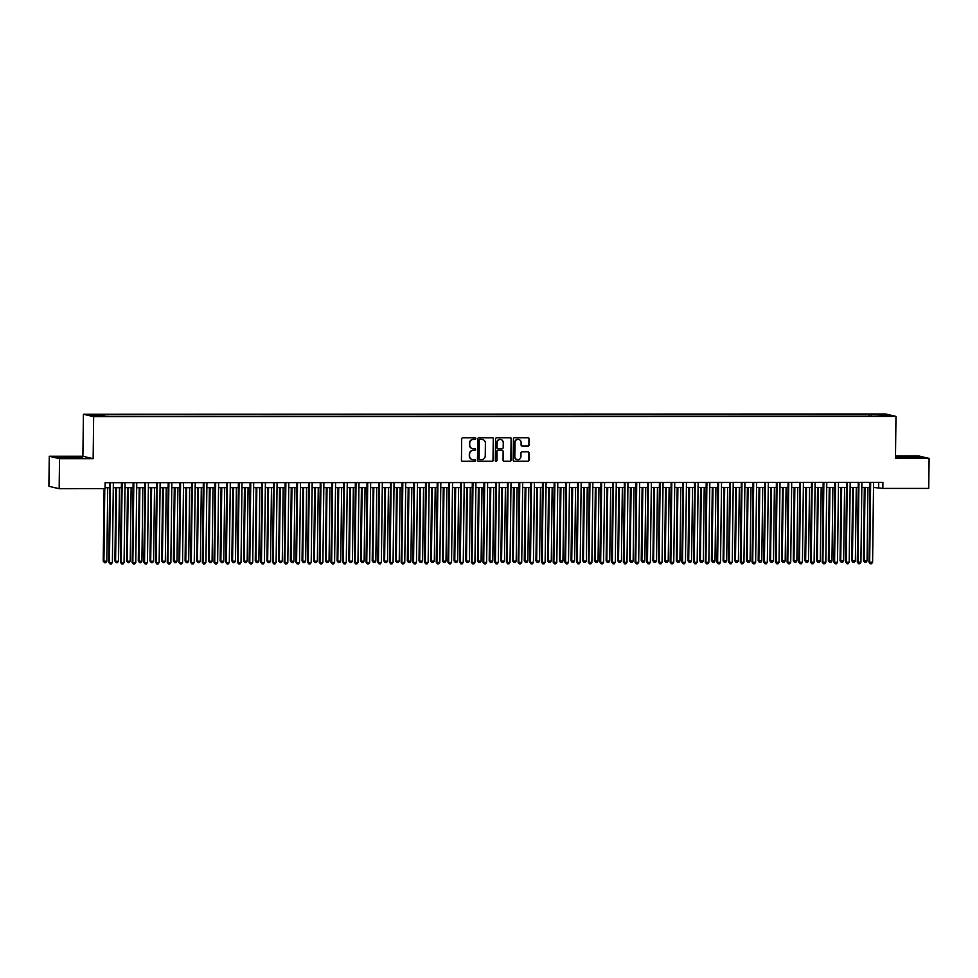 <?xml version="1.0" encoding="UTF-8"?>
<svg xmlns="http://www.w3.org/2000/svg" width="978" height="978" viewBox="0 0 978 978"><rect width="100%" height="100%" fill="white"/><g stroke="black" fill="none" stroke-linecap="round" stroke-linejoin="round"><path stroke-width="1.47" d="M475.846 438.596A0.831 0.807 103.2 0 0 475.051 437.765L462.851 437.777A1.186 1.149 103.2 0 0 461.689 438.951L461.433 460.161A1.186 1.149 103.2 0 0 462.557 461.335L474.758 461.335A0.831 0.807 103.2 0 0 474.953 459.697A0.831 0.807 103.2 0 0 474.782 459.684L473.205 459.684A3.778 3.667 103.2 0 1 469.574 455.907L469.599 454.147A3.778 3.667 103.2 0 1 473.315 450.369L474.892 450.369A0.831 0.807 103.2 0 0 475.088 448.743A0.831 0.807 103.2 0 0 474.917 448.719L473.34 448.719A3.778 3.667 103.2 0 1 469.709 444.953L469.733 443.193A3.778 3.667 103.2 0 1 473.45 439.415L475.027 439.415A0.831 0.807 103.2 0 0 475.846 438.596M472.374 448.596A3.778 3.667 103.2 0 1 469.428 444.892L469.452 443.12A3.778 3.667 103.2 0 1 473.169 439.354L474.746 439.354A0.831 0.807 103.2 0 0 475.088 437.765M462.166 461.261A1.186 1.149 103.2 0 0 462.288 461.274L474.477 461.261A0.831 0.807 103.2 0 0 474.819 459.684M472.24 459.55A3.778 3.667 103.2 0 1 469.293 455.846L469.318 454.085A3.778 3.667 103.2 0 1 473.034 450.308L474.611 450.308A0.831 0.807 103.2 0 0 474.953 448.719M877.07 414.146L881.801 414.403L877.07 414.146M528.01 446.054A1.186 1.149 103.2 0 0 529.171 444.88L529.245 438.926A1.186 1.149 103.2 0 0 528.12 437.753L514.562 437.753A1.186 1.149 103.2 0 0 513.401 438.926L513.144 460.137A1.186 1.149 103.2 0 0 514.281 461.31L527.827 461.31A1.186 1.149 103.2 0 0 528.988 460.137L529.074 452.948A1.186 1.149 103.2 0 0 527.949 451.763L522.142 451.775A1.186 1.149 103.2 0 0 520.981 452.948L520.944 456.518A3.154 3.068 103.2 0 1 517.142 459.587A3.154 3.068 103.2 0 1 514.795 456.518L514.966 442.557A3.154 3.068 103.2 0 1 518.768 439.477A3.154 3.068 103.2 0 1 521.115 442.557L521.078 444.88A1.186 1.149 103.2 0 0 522.215 446.054L527.741 445.992A1.186 1.149 103.2 0 0 528.902 444.807L528.976 438.865A1.186 1.149 103.2 0 0 528.23 437.753M895.469 458.401L929.1 458.389L928.733 488.401L882.828 488.413L882.902 482.411L105.135 482.68L105.062 488.682L59.157 488.707L59.524 458.694L93.142 458.682L93.656 416.677L895.982 416.396L895.469 458.401M493.548 438.939A1.186 1.149 103.2 0 0 492.411 437.765L478.865 437.765A1.186 1.149 103.2 0 0 477.704 438.939L477.447 460.149A1.186 1.149 103.2 0 0 478.572 461.323L492.13 461.323A1.186 1.149 103.2 0 0 493.291 460.149L493.267 438.877A1.186 1.149 103.2 0 0 492.521 437.765M496.714 437.765L510.259 437.753A1.186 1.149 103.2 0 1 511.396 438.926L511.139 460.137A1.186 1.149 103.2 0 1 509.978 461.323L504.183 461.323A1.186 1.149 103.2 0 1 503.047 460.137L503.144 451.543A1.186 1.149 103.2 0 0 502.02 450.369L498.169 450.369A1.186 1.149 103.2 0 0 497.007 451.543L496.897 460.504A0.831 0.807 103.2 0 1 495.907 461.298A0.831 0.807 103.2 0 1 495.296 460.504L495.553 438.939A1.186 1.149 103.2 0 1 496.714 437.765M93.912 414.831L99.353 414.672L93.912 414.831M93.656 416.677L83.411 414.256L885.738 413.987L895.982 416.396M869.246 416.151L869.271 414.244L102.03 414.513L103.974 414.965L104.181 415.956M869.271 414.244L884.075 414.696L888.293 415.687L877.364 416.151L110.123 416.408L95.318 415.956L91.101 414.965L103.974 414.965M93.142 458.682L82.898 456.274L49.267 456.286L59.524 458.694M49.267 456.286L48.9 486.286L59.157 488.707M929.1 458.389L918.843 455.98L895.506 455.992M82.898 456.274L83.411 414.256M873.513 487.435L882.828 488.413M105.074 487.704L109.67 487.704M113.289 487.704L121.37 487.704M124.988 487.704L133.057 487.692M136.688 487.692L144.756 487.692M148.375 487.692L156.456 487.692M160.074 487.692L168.155 487.68M171.773 487.68L179.842 487.68M183.461 487.68L191.541 487.68M195.16 487.68L203.241 487.667M206.859 487.667L214.928 487.667M218.546 487.667L226.627 487.667M230.246 487.667L238.326 487.655M241.945 487.655L250.026 487.655M253.644 487.655L261.713 487.655M265.331 487.655L273.412 487.643M277.031 487.643L285.111 487.643M288.73 487.643L296.799 487.643M300.417 487.643L308.498 487.631M312.116 487.631L320.197 487.631M323.816 487.631L331.897 487.631M335.515 487.631L343.584 487.619M347.202 487.619L355.283 487.619M358.902 487.619L366.982 487.619M370.601 487.619L378.669 487.606M382.288 487.606L390.369 487.606M393.987 487.606L402.068 487.606M405.687 487.606L413.755 487.594M417.386 487.594L425.454 487.594M429.073 487.594L437.154 487.594M440.772 487.594L448.853 487.582M452.472 487.582L460.54 487.582M464.159 487.582L472.24 487.582M475.858 487.582L483.939 487.57M487.557 487.57L495.626 487.57M499.245 487.57L507.325 487.57M510.944 487.57L519.025 487.557M522.643 487.557L530.724 487.557M534.343 487.557L542.411 487.557M546.03 487.557L554.11 487.545M557.729 487.545L565.81 487.545M569.428 487.545L577.497 487.545M581.115 487.545L589.196 487.533M592.815 487.533L600.895 487.533M604.514 487.533L612.595 487.533M616.213 487.533L624.282 487.521M627.9 487.521L635.981 487.521M639.6 487.521L647.68 487.521M651.299 487.521L659.368 487.509M662.986 487.509L671.067 487.509M674.686 487.509L682.766 487.509M686.385 487.509L694.466 487.496M698.084 487.496L706.153 487.496M709.771 487.496L717.852 487.496M721.471 487.496L729.551 487.484M733.17 487.484L741.238 487.484M744.857 487.484L752.938 487.484M756.556 487.484L764.637 487.472M768.256 487.472L776.324 487.472M779.943 487.472L788.024 487.472M791.642 487.472L799.723 487.46M803.341 487.46L811.422 487.46M815.041 487.46L823.109 487.46M826.728 487.46L834.809 487.447M838.427 487.447L846.508 487.447M850.126 487.447L858.195 487.447M861.814 487.447L869.894 487.435M878.733 482.411L878.672 487.435M871.508 416.151L871.215 414.696M884.075 414.696L883.366 415.687M72.69 458.205L82.433 457.838L79.34 457.117L56.773 457.117L72.69 458.205M918.513 456.824L895.934 456.836L911.863 457.924L921.594 457.557L918.513 457.142M478.181 461.261A1.186 1.149 103.2 0 0 478.303 461.261L491.848 461.261A1.186 1.149 103.2 0 0 493.01 460.076L493.267 438.877M480.112 439.415A0.831 0.807 103.2 0 0 479.293 440.234L479.061 458.853A0.831 0.807 103.2 0 0 479.856 459.684L481.531 459.672A3.778 3.667 103.2 0 0 485.247 455.907L485.394 443.181A3.778 3.667 103.2 0 0 481.775 439.415L479.831 439.354A0.831 0.807 103.2 0 0 479.012 440.173L479.293 440.234M479.55 459.611A0.831 0.807 103.2 0 1 478.792 458.792L479.012 440.173M482.447 439.477A3.778 3.667 103.2 0 0 481.494 439.354L481.775 439.415M479.831 439.354L481.494 439.354M503.78 461.249A1.186 1.149 103.2 0 0 503.902 461.249L509.697 461.249A1.186 1.149 103.2 0 0 510.858 460.076L511.115 438.865A1.186 1.149 103.2 0 0 510.382 437.765M502.13 450.369A1.186 1.149 103.2 0 0 501.738 450.296L497.888 450.296A1.186 1.149 103.2 0 0 496.726 451.481L496.897 460.504M495.773 461.261A0.831 0.807 103.2 0 0 496.616 460.43M503.254 442.618A3.154 3.068 103.2 0 0 500.907 439.55A3.154 3.068 103.2 0 0 497.117 442.618L497.056 447.533A1.186 1.149 103.2 0 0 498.193 448.719L502.032 448.719A1.186 1.149 103.2 0 0 503.193 447.533L503.254 442.618M500.773 439.513A3.154 3.068 103.2 0 0 496.836 442.557L497.117 442.618M497.802 448.645A1.186 1.149 103.2 0 1 496.775 447.472L496.836 442.557M521.824 445.98A1.186 1.149 103.2 0 0 521.934 445.992L527.741 445.992M518.621 439.452A3.154 3.068 103.2 0 0 514.697 442.484L514.966 442.557M517.007 459.55A3.154 3.068 103.2 0 1 514.526 456.445L514.697 442.484M513.89 461.249A1.186 1.149 103.2 0 0 514 461.249L527.545 461.249A1.186 1.149 103.2 0 0 528.707 460.063L528.805 452.875A1.186 1.149 103.2 0 0 528.059 451.775M104.096 488.682L103.216 561.042L106.834 561.201L107.727 487.704M104.793 488.682L103.912 561.201L104.56 562.717L103.216 561.042M106.834 561.201L105.734 562.717L104.56 562.717M109.732 482.68L108.754 562.35L109.45 562.509L110.428 482.68M112.372 562.509L111.272 564.013L110.098 564.013L109.45 562.509L112.372 562.509L113.35 482.68M110.098 564.013L108.754 562.35M70.306 458.144L77.372 457.851L74.719 457.472L64.719 457.985M57.739 457.349L81.247 457.887M909.479 457.851L916.545 457.57L910.249 457.044L901.276 457.227L903.892 457.692M896.912 457.056L920.42 457.594M115.807 487.704L114.915 561.03L115.6 561.201L118.534 561.201L119.426 487.704M116.504 487.704L115.6 561.201L116.26 562.705L114.915 561.03M118.534 561.201L117.421 562.705L116.26 562.705M127.507 487.692L126.614 561.03L127.299 561.189L130.221 561.189L131.125 487.692M128.204 487.692L127.299 561.189L127.947 562.705L126.614 561.03M130.221 561.189L129.12 562.705L127.947 562.705M139.206 487.692L138.301 561.03L138.998 561.189L141.92 561.189L142.825 487.692M139.891 487.692L138.998 561.189L139.646 562.705L138.301 561.03M141.92 561.189L140.82 562.705L139.646 562.705M150.893 487.692L150.001 561.017L150.698 561.189L153.619 561.189L154.512 487.692M151.59 487.692L150.698 561.189L151.345 562.692L150.001 561.017M153.619 561.189L152.507 562.692L151.345 562.692M121.431 482.68L120.453 562.338L121.15 562.509L122.128 482.68M124.072 562.497L122.971 564.013L121.798 564.013L121.15 562.509L124.072 562.497L125.05 482.68M121.798 564.013L120.453 562.338M133.13 482.68L132.152 562.338L132.849 562.497L133.815 482.68M135.771 562.497L134.658 564.013L133.497 564.013L132.849 562.497L135.771 562.497L136.749 482.667M133.497 564.013L132.152 562.338M144.817 482.667L143.852 562.338L144.536 562.497L145.514 482.667M147.458 562.497L146.358 564L145.184 564L144.536 562.497L147.458 562.497L148.436 482.667M145.184 564L143.852 562.338M156.517 482.667L155.539 562.326L156.235 562.497L157.213 482.667M159.157 562.484L158.057 564L156.883 564L156.235 562.497L159.157 562.484L160.135 482.667M156.883 564L155.539 562.326M162.593 487.68L161.7 561.017L162.385 561.176L165.319 561.176L166.211 487.68M163.289 487.68L162.385 561.176L163.045 562.692L161.7 561.017M165.319 561.176L164.206 562.692L163.045 562.692M168.216 482.667L167.238 562.326L167.935 562.484L168.901 482.667M170.857 562.484L169.756 564L168.583 564L167.935 562.484L170.857 562.484L171.835 482.655M168.583 564L167.238 562.326M174.292 487.68L173.387 561.017L174.084 561.176L177.006 561.176L177.91 487.68M174.976 487.68L174.084 561.176L174.732 562.692L173.387 561.017M177.006 561.176L175.906 562.692L174.732 562.692M179.903 482.655L178.937 562.326L179.622 562.484L180.6 482.655M182.556 562.484L181.443 563.988L180.282 563.988L179.622 562.484L182.556 562.484L183.522 482.655M180.282 563.988L178.937 562.326M185.979 487.68L185.087 561.005L185.783 561.176L188.705 561.176L189.598 487.68M186.676 487.68L185.783 561.176L186.431 562.68L185.087 561.005M188.705 561.176L187.605 562.68L186.431 562.68M191.602 482.655L190.624 562.313L191.321 562.484L192.299 482.655M194.243 562.472L193.143 563.988L191.969 563.988L191.321 562.484L194.243 562.472L195.221 482.655M191.969 563.988L190.624 562.313M197.678 487.667L196.786 561.005L197.47 561.164L200.404 561.164L201.297 487.667M198.375 487.667L197.47 561.164L198.131 562.68L196.786 561.005M200.404 561.164L199.292 562.68L198.131 562.68M203.302 482.655L202.324 562.313L203.021 562.472L203.999 482.655M205.942 562.472L204.842 563.988L203.668 563.988L203.021 562.472L205.942 562.472L206.92 482.643M203.668 563.988L202.324 562.313M209.378 487.667L208.473 561.005L209.17 561.164L212.092 561.164L212.996 487.667M210.074 487.667L209.17 561.164L209.818 562.68L208.473 561.005M212.092 561.164L210.991 562.68L209.818 562.68M221.065 487.667L220.172 560.993L220.869 561.164L223.791 561.164L224.696 487.667M221.761 487.667L220.869 561.164L221.517 562.668L220.172 560.993M223.791 561.164L222.691 562.668L221.517 562.668M232.764 487.655L231.872 560.993L232.568 561.152L235.49 561.152L236.383 487.655M233.461 487.655L232.568 561.152L233.216 562.668L231.872 560.993M235.49 561.152L234.378 562.668L233.216 562.668M244.463 487.655L243.571 560.993L244.256 561.152L247.177 561.152L248.082 487.655M245.16 487.655L244.256 561.152L244.903 562.668L243.571 560.993M247.177 561.152L246.077 562.668L244.903 562.668M256.163 487.655L255.258 560.981L255.955 561.152L258.877 561.152L259.781 487.655M256.847 487.655L255.955 561.152L256.603 562.656L255.258 560.981M258.877 561.152L257.776 562.656L256.603 562.656M267.85 487.643L266.957 560.981L267.654 561.14L270.576 561.14L271.468 487.643M268.547 487.643L267.654 561.14L268.302 562.656L266.957 560.981M270.576 561.14L269.476 562.656L268.302 562.656M279.549 487.643L278.657 560.981L279.341 561.14L282.275 561.14L283.168 487.643M280.246 487.643L279.341 561.14L280.001 562.656L278.657 560.981M282.275 561.14L281.163 562.656L280.001 562.656M291.248 487.643L290.344 560.969L291.041 561.14L293.962 561.14L294.867 487.643M291.945 487.643L291.041 561.14L291.688 562.643L290.344 560.969M293.962 561.14L292.862 562.643L291.688 562.643M302.935 487.643L302.043 560.969L302.74 561.14L305.662 561.127L306.554 487.631M303.632 487.631L302.74 561.14L303.388 562.643L302.043 560.969M305.662 561.127L304.561 562.643L303.388 562.643M314.635 487.631L313.742 560.969L314.439 561.127L317.361 561.127L318.253 487.631M315.332 487.631L314.439 561.127L315.087 562.643L313.742 560.969M317.361 561.127L316.249 562.643L315.087 562.643M326.334 487.631L325.442 560.969L326.126 561.127L329.048 561.127L329.953 487.631M327.031 487.631L326.126 561.127L326.774 562.631L325.442 560.969M329.048 561.127L327.948 562.631L326.774 562.631M338.033 487.631L337.129 560.956L337.826 561.127L340.747 561.115L341.652 487.619M338.718 487.619L337.826 561.127L338.474 562.631L337.129 560.956M340.747 561.115L339.647 562.631L338.474 562.631M214.989 482.643L214.023 562.313L214.72 562.472L215.686 482.643M217.642 562.472L216.529 563.976L215.368 563.976L214.72 562.472L217.642 562.472L218.607 482.643M215.368 563.976L214.023 562.313M226.688 482.643L225.722 562.301L226.407 562.472L227.385 482.643M229.329 562.46L228.229 563.976L227.055 563.976L226.407 562.472L229.329 562.46L230.307 482.643M227.055 563.976L225.722 562.301M238.387 482.643L237.409 562.301L238.106 562.46L239.084 482.643M241.028 562.46L239.928 563.976L238.754 563.976L238.106 562.46L241.028 562.46L242.006 482.631M238.754 563.976L237.409 562.301M250.087 482.631L249.109 562.301L249.806 562.46L250.771 482.631M252.727 562.46L251.627 563.964L250.454 563.964L249.806 562.46L252.727 562.46L253.705 482.631M250.454 563.964L249.109 562.301M261.774 482.631L260.808 562.289L261.493 562.46L262.471 482.631M264.427 562.448L263.314 563.964L262.153 563.964L261.493 562.46L264.427 562.448L265.393 482.631M262.153 563.964L260.808 562.289M273.473 482.631L272.495 562.289L273.192 562.448L274.17 482.631M276.114 562.448L275.014 563.964L273.84 563.964L273.192 562.448L276.114 562.448L277.092 482.619M273.84 563.964L272.495 562.289M285.173 482.619L284.195 562.289L284.891 562.448L285.869 482.619M287.813 562.448L286.713 563.951L285.539 563.951L284.891 562.448L287.813 562.448L288.791 482.619M285.539 563.951L284.195 562.289M296.86 482.619L295.894 562.277L296.578 562.448L297.556 482.619M299.512 562.436L298.4 563.951L297.239 563.951L296.578 562.448L299.512 562.436L300.478 482.619M297.239 563.951L295.894 562.277M308.559 482.619L307.593 562.277L308.278 562.436L309.256 482.619M311.2 562.436L310.099 563.951L308.926 563.951L308.278 562.436L311.2 562.436L312.178 482.606M308.926 563.951L307.593 562.277M320.258 482.606L319.28 562.277L319.977 562.436L320.955 482.606M322.899 562.436L321.799 563.939L320.625 563.939L319.977 562.436L322.899 562.436L323.877 482.606M320.625 563.939L319.28 562.277M331.958 482.606L330.98 562.264L331.676 562.436L332.642 482.606M334.598 562.423L333.486 563.939L332.324 563.939L331.676 562.436L334.598 562.423L335.576 482.606M332.324 563.939L330.98 562.264M343.645 482.606L342.679 562.264L343.364 562.423L344.342 482.606M346.285 562.423L345.185 563.939L344.024 563.939L343.364 562.423L346.285 562.423L347.263 482.594M344.024 563.939L342.679 562.264M349.721 487.619L348.828 560.956L349.525 561.115L352.447 561.115L353.339 487.619M350.417 487.619L349.525 561.115L350.173 562.631L348.828 560.956M352.447 561.115L351.346 562.631L350.173 562.631M361.42 487.619L360.527 560.956L361.212 561.115L364.146 561.115L365.038 487.619M362.117 487.619L361.212 561.115L361.872 562.619L360.527 560.956M364.146 561.115L363.034 562.619L361.872 562.619M373.119 487.619L372.215 560.944L372.911 561.115L375.833 561.103L376.738 487.606M373.816 487.606L372.911 561.115L373.559 562.619L372.215 560.944M375.833 561.103L374.733 562.619L373.559 562.619M384.806 487.606L383.914 560.944L384.611 561.103L387.532 561.103L388.425 487.606M385.503 487.606L384.611 561.103L385.259 562.619L383.914 560.944M387.532 561.103L386.432 562.619L385.259 562.619M355.344 482.594L354.366 562.264L355.063 562.423L356.041 482.594M357.985 562.423L356.884 563.927L355.711 563.927L355.063 562.423L357.985 562.423L358.963 482.594M355.711 563.927L354.366 562.264M367.043 482.594L366.065 562.252L366.762 562.423L367.74 482.594M369.684 562.411L368.584 563.927L367.41 563.927L366.762 562.423L369.684 562.411L370.662 482.594M367.41 563.927L366.065 562.252M378.731 482.594L377.765 562.252L378.449 562.411L379.427 482.594M381.383 562.411L380.271 563.927L379.109 563.927L378.449 562.411L381.383 562.411L382.349 482.582M379.109 563.927L377.765 562.252M390.43 482.582L389.452 562.252L390.149 562.411L391.127 482.582M393.07 562.411L391.97 563.915L390.797 563.927L390.149 562.411L393.07 562.411L394.048 482.582M390.797 563.927L389.452 562.252M396.506 487.606L395.613 560.944L396.31 561.103L399.232 561.103L400.124 487.606M397.202 487.606L396.31 561.103L396.958 562.607L395.613 560.944M399.232 561.103L398.119 562.607L396.958 562.607M402.129 482.582L401.151 562.24L401.848 562.411L402.826 482.582M404.77 562.399L403.669 563.915L402.496 563.915L401.848 562.411L404.77 562.399L405.748 482.582M402.496 563.915L401.151 562.24M408.205 487.606L407.313 560.932L407.997 561.103L410.919 561.091L411.824 487.594M408.902 487.606L407.997 561.103L408.645 562.607L407.313 560.932M410.919 561.091L409.819 562.607L408.645 562.607M413.828 482.582L412.85 562.24L413.547 562.399L414.513 482.582M416.469 562.399L415.357 563.915L414.195 563.915L413.547 562.399L416.469 562.399L417.447 482.582M414.195 563.915L412.85 562.24M419.904 487.594L419 560.932L419.696 561.091L422.618 561.091L423.523 487.594M420.589 487.594L419.696 561.091L420.344 562.607L419 560.932M422.618 561.091L421.518 562.607L420.344 562.607M425.516 482.57L424.55 562.24L425.234 562.399L426.212 482.57M428.156 562.399L427.056 563.903L425.882 563.915L425.234 562.399L428.156 562.399L429.134 482.57M425.882 563.915L424.55 562.24M431.591 487.594L430.699 560.932L431.396 561.091L434.318 561.091L435.21 487.594M432.288 487.594L431.396 561.091L432.044 562.594L430.699 560.932M434.318 561.091L433.205 562.594L432.044 562.594M437.215 482.57L436.237 562.228L436.934 562.399L437.912 482.57M439.856 562.387L438.755 563.903L437.582 563.903L436.934 562.399L439.856 562.387L440.834 482.57M437.582 563.903L436.237 562.228M443.291 487.594L442.398 560.92L443.083 561.091L446.017 561.079L446.909 487.582M443.988 487.594L443.083 561.091L443.743 562.594L442.398 560.92M446.017 561.079L444.904 562.594L443.743 562.594M448.914 482.57L447.936 562.228L448.633 562.387L449.599 482.57M451.555 562.387L450.455 563.903L449.281 563.903L448.633 562.387L451.555 562.387L452.533 482.57M449.281 563.903L447.936 562.228M454.99 487.582L454.085 560.92L454.782 561.079L457.704 561.079L458.609 487.582M455.675 487.582L454.782 561.079L455.43 562.594L454.085 560.92M457.704 561.079L456.604 562.594L455.43 562.594M460.601 482.557L459.636 562.228L460.32 562.387L461.298 482.557M463.254 562.387L462.142 563.89L460.98 563.903L460.32 562.387L463.254 562.387L464.22 482.557M460.98 563.903L459.636 562.228M466.677 487.582L465.785 560.92L466.482 561.079L469.403 561.079L470.296 487.582M467.374 487.582L466.482 561.079L467.129 562.582L465.785 560.92M469.403 561.079L468.303 562.582L467.129 562.582M472.301 482.557L471.323 562.216L472.019 562.387L472.997 482.557M474.941 562.374L473.841 563.89L472.667 563.89L472.019 562.387L474.941 562.374L475.919 482.557M472.667 563.89L471.323 562.216M478.376 487.582L477.484 560.907L478.169 561.079L481.103 561.066L481.995 487.57M479.073 487.582L478.169 561.079L478.829 562.582L477.484 560.907M481.103 561.066L479.99 562.582L478.829 562.582M484 482.557L483.022 562.216L483.719 562.374L484.697 482.557M486.641 562.374L485.54 563.89L484.367 563.89L483.719 562.374L486.641 562.374L487.619 482.557M484.367 563.89L483.022 562.216M490.076 487.57L489.183 560.907L489.868 561.066L492.79 561.066L493.694 487.57M490.773 487.57L489.868 561.066L490.516 562.582L489.183 560.907M492.79 561.066L491.689 562.582L490.516 562.582M495.687 482.545L494.721 562.216L495.418 562.374L496.384 482.545M498.34 562.374L497.227 563.878L496.066 563.89L495.418 562.374L498.34 562.374L499.306 482.545M496.066 563.89L494.721 562.216M501.775 487.57L500.87 560.907L501.567 561.066L504.489 561.066L505.394 487.57M502.46 487.57L501.567 561.066L502.215 562.57L500.87 560.907M504.489 561.066L503.389 562.57L502.215 562.57M507.386 482.545L506.421 562.203L507.105 562.374L508.083 482.545M510.027 562.362L508.927 563.878L507.753 563.878L507.105 562.374L510.027 562.362L511.005 482.545M507.753 563.878L506.421 562.203M513.462 487.57L512.57 560.895L513.267 561.066L516.188 561.054L517.081 487.557M514.159 487.57L513.267 561.066L513.915 562.57L512.57 560.895M516.188 561.054L515.076 562.57L513.915 562.57M519.086 482.545L518.108 562.203L518.805 562.362L519.783 482.545M521.726 562.362L520.626 563.878L519.452 563.878L518.805 562.362L521.726 562.362L522.704 482.545M519.452 563.878L518.108 562.203M525.162 487.557L524.269 560.895L524.954 561.054L527.875 561.054L528.78 487.557M525.858 487.557L524.954 561.054L525.602 562.57L524.269 560.895M527.875 561.054L526.775 562.57L525.602 562.57M530.785 482.533L529.807 562.203L530.504 562.362L531.47 482.533M533.426 562.362L532.325 563.866L531.152 563.878L530.504 562.362L533.426 562.362L534.404 482.533M531.152 563.878L529.807 562.203M536.861 487.557L535.956 560.895L536.653 561.054L539.575 561.054L540.479 487.557M537.545 487.557L536.653 561.054L537.301 562.558L535.956 560.895M539.575 561.054L538.475 562.558L537.301 562.558M542.472 482.533L541.506 562.191L542.191 562.362L543.169 482.533M545.125 562.362L544.012 563.866L542.851 563.866L542.191 562.362L545.125 562.362L546.091 482.533M542.851 563.866L541.506 562.191M548.548 487.557L547.656 560.883L548.352 561.054L551.274 561.042L552.167 487.545M549.245 487.557L548.352 561.054L549 562.558L547.656 560.883M551.274 561.042L550.174 562.558L549 562.558M554.171 482.533L553.193 562.191L553.89 562.35L554.868 482.533M556.812 562.35L555.712 563.866L554.538 563.866L553.89 562.35L556.812 562.35L557.79 482.533M554.538 563.866L553.193 562.191M560.247 487.545L559.355 560.883L560.039 561.042L562.973 561.042L563.866 487.545M560.944 487.545L560.039 561.042L560.7 562.558L559.355 560.883M562.973 561.042L561.861 562.558L560.7 562.558M565.871 482.521L564.893 562.191L565.59 562.35L566.568 482.521M568.511 562.35L567.411 563.866L566.238 563.866L565.59 562.35L568.511 562.35L569.489 482.521M566.238 563.866L564.893 562.191M571.947 487.545L571.042 560.883L571.739 561.042L574.661 561.042L575.565 487.545M572.643 487.545L571.739 561.042L572.387 562.546L571.042 560.883M574.661 561.042L573.56 562.546L572.387 562.546M577.558 482.521L576.592 562.179L577.277 562.35L578.255 482.521M580.211 562.35L579.098 563.854L577.937 563.854L577.277 562.35L580.211 562.35L581.176 482.521M577.937 563.854L576.592 562.179M583.634 487.545L582.741 560.871L583.438 561.042L586.36 561.03L587.252 487.533M584.331 487.545L583.438 561.042L584.086 562.546L582.741 560.871M586.36 561.03L585.26 562.546L584.086 562.546M589.257 482.521L588.291 562.179L588.976 562.338L589.954 482.521M591.898 562.338L590.798 563.854L589.624 563.854L588.976 562.338L591.898 562.338L592.876 482.521M589.624 563.854L588.291 562.179M595.333 487.533L594.441 560.871L595.137 561.03L598.059 561.03L598.952 487.533M596.03 487.533L595.137 561.03L595.785 562.546L594.441 560.871M598.059 561.03L596.947 562.546L595.785 562.546M600.957 482.509L599.979 562.179L600.675 562.338L601.653 482.509M603.597 562.338L602.497 563.854L601.323 563.854L600.675 562.338L603.597 562.338L604.575 482.509M601.323 563.854L599.979 562.179M607.032 487.533L606.14 560.871L606.825 561.03L609.746 561.03L610.651 487.533M607.729 487.533L606.825 561.03L607.472 562.546L606.14 560.871M609.746 561.03L608.646 562.533L607.472 562.546M612.656 482.509L611.678 562.167L612.375 562.338L613.34 482.509M615.296 562.338L614.184 563.841L613.023 563.841L612.375 562.338L615.296 562.338L616.274 482.509M613.023 563.841L611.678 562.167M618.732 487.533L617.827 560.859L618.524 561.03L621.446 561.017L622.35 487.521M619.416 487.533L618.524 561.03L619.172 562.533L617.827 560.859M621.446 561.017L620.345 562.533L619.172 562.533M624.343 482.509L623.377 562.167L624.062 562.326L625.04 482.509M626.996 562.326L625.883 563.841L624.722 563.841L624.062 562.326L626.996 562.326L627.962 482.509M624.722 563.841L623.377 562.167M630.419 487.521L629.526 560.859L630.223 561.017L633.145 561.017L634.037 487.521M631.116 487.521L630.223 561.017L630.871 562.533L629.526 560.859M633.145 561.017L632.045 562.533L630.871 562.533M636.042 482.496L635.064 562.167L635.761 562.326L636.739 482.496M638.683 562.326L637.583 563.841L636.409 563.841L635.761 562.326L638.683 562.326L639.661 482.496M636.409 563.841L635.064 562.167M642.118 487.521L641.226 560.859L641.91 561.017L644.844 561.017L645.737 487.521M642.815 487.521L641.91 561.017L642.57 562.533L641.226 560.859M644.844 561.017L643.732 562.521L642.57 562.533M647.742 482.496L646.764 562.154L647.46 562.326L648.438 482.496M650.382 562.326L649.282 563.829L648.108 563.829L647.46 562.326L650.382 562.326L651.36 482.496M648.108 563.829L646.764 562.154M653.817 487.521L652.913 560.846L653.61 561.017L656.531 561.005L657.436 487.509M654.514 487.521L653.61 561.017L654.258 562.521L652.913 560.846M656.531 561.005L655.431 562.521L654.258 562.521M659.429 482.496L658.463 562.154L659.148 562.313L660.126 482.496M662.082 562.313L660.969 563.829L659.808 563.829L659.148 562.313L662.082 562.313L663.047 482.496M659.808 563.829L658.463 562.154M665.505 487.509L664.612 560.846L665.309 561.005L668.231 561.005L669.123 487.509M666.201 487.509L665.309 561.005L665.957 562.521L664.612 560.846M668.231 561.005L667.13 562.521L665.957 562.521M671.128 482.484L670.15 562.154L670.847 562.313L671.825 482.484M673.769 562.313L672.668 563.829L671.495 563.829L670.847 562.313L673.769 562.313L674.747 482.484M671.495 563.829L670.15 562.154M677.204 487.509L676.311 560.846L677.008 561.005L679.93 561.005L680.822 487.509M677.901 487.509L677.008 561.005L677.656 562.521L676.311 560.846M679.93 561.005L678.818 562.509L677.656 562.521M682.827 482.484L681.849 562.142L682.546 562.313L683.524 482.484M685.468 562.313L684.368 563.817L683.194 563.817L682.546 562.313L685.468 562.313L686.446 482.484M683.194 563.817L681.849 562.142M688.903 487.509L688.011 560.834L688.695 561.005L691.617 560.993L692.522 487.496M689.6 487.509L688.695 561.005L689.343 562.509L688.011 560.834M691.617 560.993L690.517 562.509L689.343 562.509M694.527 482.484L693.549 562.142L694.246 562.301L695.211 482.484M697.167 562.301L696.055 563.817L694.893 563.817L694.246 562.301L697.167 562.301L698.145 482.484M694.893 563.817L693.549 562.142M700.603 487.496L699.698 560.834L700.395 560.993L703.316 560.993L704.221 487.496M701.287 487.496L700.395 560.993L701.043 562.509L699.698 560.834M703.316 560.993L702.216 562.509L701.043 562.509M706.214 482.472L705.248 562.142L705.933 562.301L706.911 482.472M708.854 562.301L707.754 563.817L706.581 563.817L705.933 562.301L708.854 562.301L709.832 482.472M706.581 563.817L705.248 562.142M712.29 487.496L711.397 560.834L712.094 560.993L715.016 560.993L715.908 487.496M712.986 487.496L712.094 560.993L712.742 562.509L711.397 560.834M715.016 560.993L713.903 562.497L712.742 562.509M717.913 482.472L716.935 562.13L717.632 562.301L718.61 482.472M720.554 562.301L719.453 563.805L718.28 563.805L717.632 562.301L720.554 562.301L721.532 482.472M718.28 563.805L716.935 562.13M723.989 487.496L723.097 560.822L726.715 560.993L727.608 487.484M724.686 487.496L723.781 560.993L724.441 562.497L723.097 560.822M726.715 560.993L725.603 562.497L724.441 562.497M729.612 482.472L728.634 562.13L729.331 562.289L730.297 482.472M732.253 562.289L731.153 563.805L729.979 563.805L729.331 562.289L732.253 562.289L733.231 482.472M729.979 563.805L728.634 562.13M735.688 487.484L734.784 560.822L735.48 560.981L738.402 560.981L739.307 487.484M736.385 487.484L735.48 560.981L736.128 562.497L734.784 560.822M738.402 560.981L737.302 562.497L736.128 562.497M741.3 482.46L740.334 562.13L741.018 562.289L741.996 482.46M743.952 562.289L742.84 563.805L741.679 563.805L741.018 562.289L743.952 562.289L744.918 482.46M741.679 563.805L740.334 562.13M747.375 487.484L746.483 560.822L747.18 560.981L750.102 560.981L750.994 487.484M748.072 487.484L747.18 560.981L747.828 562.497L746.483 560.822M750.102 560.981L749.001 562.484L747.828 562.497M752.999 482.46L752.021 562.118L752.718 562.289L753.696 482.46M755.639 562.289L754.539 563.793L753.366 563.793L752.718 562.289L755.639 562.289L756.617 482.46M753.366 563.793L752.021 562.118M759.075 487.484L758.182 560.81L761.801 560.981L762.693 487.472M759.772 487.484L758.867 560.981L759.527 562.484L758.182 560.81M761.801 560.981L760.688 562.484L759.527 562.484M764.698 482.46L763.72 562.118L764.417 562.277L765.395 482.46M767.339 562.277L766.239 563.793L765.065 563.793L764.417 562.277L767.339 562.277L768.317 482.46M765.065 563.793L763.72 562.118M770.774 487.472L769.882 560.81L770.566 560.969L773.488 560.969L774.393 487.472M771.471 487.472L770.566 560.969L771.214 562.484L769.882 560.81M773.488 560.969L772.388 562.484L771.214 562.484M776.385 482.447L775.42 562.118L776.116 562.277L777.082 482.447M779.038 562.277L777.926 563.793L776.764 563.793L776.116 562.277L779.038 562.277L780.004 482.447M776.764 563.793L775.42 562.118M782.473 487.472L781.569 560.81L782.266 560.969L785.187 560.969L786.092 487.472M783.158 487.472L782.266 560.969L782.913 562.484L781.569 560.81M785.187 560.969L784.087 562.484L782.913 562.484M788.085 482.447L787.119 562.106L787.803 562.277L788.781 482.447M790.725 562.277L789.625 563.78L788.451 563.78L787.803 562.277L790.725 562.277L791.703 482.447M788.451 563.78L787.119 562.106M794.16 487.472L793.268 560.797L796.887 560.969L797.779 487.46M794.857 487.472L793.965 560.969L794.613 562.472L793.268 560.797M796.887 560.969L795.774 562.472L794.613 562.472M799.784 482.447L798.806 562.106L799.503 562.264L800.481 482.447M802.425 562.264L801.324 563.78L800.151 563.78L799.503 562.264L802.425 562.264L803.403 482.447M800.151 563.78L798.806 562.106M805.86 487.46L804.967 560.797L805.652 560.956L808.574 560.956L809.478 487.46M806.557 487.46L805.652 560.956L806.3 562.472L804.967 560.797M808.574 560.956L807.473 562.472L806.3 562.472M811.483 482.435L810.505 562.106L811.202 562.264L812.168 482.435M814.124 562.264L813.024 563.78L811.85 563.78L811.202 562.264L814.124 562.264L815.102 482.435M811.85 563.78L810.505 562.106M817.559 487.46L816.654 560.797L817.351 560.956L820.273 560.956L821.178 487.46M818.244 487.46L817.351 560.956L817.999 562.472L816.654 560.797M820.273 560.956L819.173 562.472L817.999 562.472M823.17 482.435L822.205 562.093L822.889 562.264L823.867 482.435M825.823 562.264L824.711 563.768L823.549 563.768L822.889 562.264L825.823 562.264L826.789 482.435M823.549 563.768L822.205 562.093M829.246 487.46L828.354 560.785L829.051 560.956L831.972 560.956L832.865 487.46M829.943 487.46L829.051 560.956L829.699 562.46L828.354 560.785M831.972 560.956L830.872 562.46L829.699 562.46M834.87 482.435L833.892 562.093L834.589 562.252L835.567 482.435M837.51 562.252L836.41 563.768L835.236 563.768L834.589 562.252L837.51 562.252L838.488 482.435M835.236 563.768L833.892 562.093M840.946 487.447L840.053 560.785L840.738 560.944L843.672 560.944L844.564 487.447M841.642 487.447L840.738 560.944L841.398 562.46L840.053 560.785M843.672 560.944L842.559 562.46L841.398 562.46M846.569 482.423L845.591 562.093L846.288 562.252L847.266 482.423M849.21 562.252L848.109 563.768L846.936 563.768L846.288 562.252L849.21 562.252L850.188 482.423M846.936 563.768L845.591 562.093M852.645 487.447L851.74 560.785L852.437 560.944L855.359 560.944L856.263 487.447M853.342 487.447L852.437 560.944L853.085 562.46L851.74 560.785M855.359 560.944L854.259 562.46L853.085 562.46M858.256 482.423L857.29 562.081L857.987 562.252L858.953 482.423M860.909 562.252L859.796 563.756L858.635 563.756L857.987 562.252L860.909 562.252L861.875 482.423M858.635 563.756L857.29 562.081M864.332 487.447L863.44 560.773L864.136 560.944L867.058 560.944L867.951 487.447M865.029 487.447L864.136 560.944L864.784 562.448L863.44 560.773M867.058 560.944L865.958 562.448L864.784 562.448M869.955 482.423L868.99 562.081L869.674 562.24L870.652 482.423M872.596 562.24L871.496 563.756L870.322 563.756L869.674 562.24L872.596 562.24L873.574 482.423M870.322 563.756L868.99 562.081"/></g></svg>
